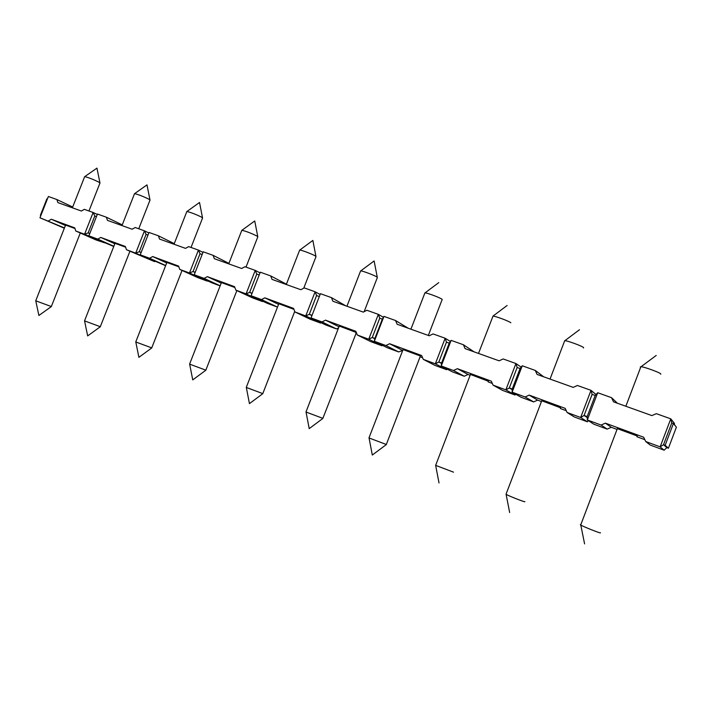 <?xml version="1.0" encoding="UTF-8"?>
<svg xmlns="http://www.w3.org/2000/svg" width="712" height="712" viewBox="0 0 712 712"><rect width="100%" height="100%" fill="white"/><g stroke="black" fill="none" stroke-linecap="round" stroke-linejoin="round"><path stroke-width="1.07" d="M673.401 423.533L676.4 427.156L668.417 448.222L665.15 445.294L663.513 444.697L671.763 422.946L673.401 423.533L665.15 445.294M668.417 448.222L666.824 447.634L664.127 450.198L650.216 445.053L645.731 441.529L643.666 437.239L605.396 423.159L601.106 425.046L587.32 419.955L587.169 416.591L595.205 395.489L597.697 392.73L587.32 419.955L593.826 424.183L607.14 429.113L611.288 427.298L616.592 429.256M674.593 424.966L674.353 423.222L670.775 418.834L660.149 446.86L663.513 444.697L666.824 447.634M645.731 441.529L660.149 446.86L664.127 450.198M644.832 439.669L636.955 436.759M597.697 392.73L611.528 397.67L617.429 403.241M533.662 401.915L521.095 397.269L512.133 392.178L512.231 389.01L520.072 368.54L522.243 365.772L512.133 392.178L525.109 396.976L533.662 401.915L537.604 400.126L541.182 401.443M566.271 410.69L560.362 408.519M588.432 420.676L587.391 421.798L574.281 416.947L567.099 412.488L565.194 408.359L529.185 395.107L525.109 396.976M522.243 365.772L535.264 370.427L543.683 376.799M464.268 376.239L452.396 371.842L441.253 365.995L441.582 363.004L449.228 343.131L451.114 340.363L441.253 365.995L453.491 370.516L464.268 376.239L468.033 374.468L470.071 375.215M492.312 383.421L488.165 381.89M521.175 367.134L515.942 363.529L505.858 389.865L515.025 395.018L502.645 390.434L493.078 385.139L491.324 381.169L457.38 368.683L453.491 370.516M451.114 340.363L463.396 344.75L474.041 351.826M398.649 351.942L387.399 347.785L374.334 341.279L374.859 338.449L382.326 319.136L383.955 316.377L374.334 341.279L385.895 345.551L398.649 351.942L402.734 350.384M422.572 357.7L420.107 356.783M450.376 341.448L445.169 338.245L435.335 363.814L446.655 369.715L434.952 365.381L423.275 359.355L421.655 355.537L389.598 343.736L385.895 345.551M383.955 316.377L395.56 320.525L408.172 328.205M336.482 328.935L325.82 324.992L311.037 317.899L320.436 293.682L311.037 317.899L321.984 321.94L336.482 328.935L338.538 327.903M356.685 333.403L355.858 333.091M383.421 317.276L378.339 314.366L368.736 339.215L381.961 345.774L370.881 341.671L357.335 335.005L355.84 331.311L325.526 320.151L321.984 321.94M320.436 293.682L331.418 297.607L345.783 305.84M277.493 307.103L267.392 303.374L251.096 295.756L260.272 272.198L251.096 295.756L261.473 299.592L277.493 307.103M320.044 294.457L315.122 291.787L305.751 315.941L320.667 323.088L310.156 319.198L294.955 311.963L293.567 308.394L264.855 297.83L261.473 299.592M220.133 285.877L211.882 282.824L194.243 274.752L203.214 251.808L213.093 255.341L214.339 258.705L241.653 268.495L244.972 266.724L255.243 270.391L246.076 293.905L235.85 290.122L234.56 286.678L207.326 276.657L204.086 278.392L194.243 274.752M251.968 293.21L249.645 292.356L246.076 293.905L262.497 301.559L252.511 297.865L235.85 290.122M165.62 265.701L140.237 254.807L149.013 232.45L158.402 235.797L159.55 239.063L185.503 248.363L188.68 246.619L198.425 250.099L189.472 272.999L179.762 269.412L178.57 266.074L152.697 256.551L149.591 258.26L140.237 254.807M195.195 272.313L193.05 271.521L189.472 272.999L207.228 281.098L197.731 277.591L179.762 269.412M113.751 246.503L88.875 235.841L97.464 214.027L106.391 217.222L107.468 220.382L132.147 229.228L135.2 227.511L144.465 230.822L135.707 253.134L126.478 249.725L125.365 246.494L100.757 237.434L97.775 239.125L88.875 235.841M141.172 252.431L139.276 251.728L135.707 253.134L154.637 261.642L126.478 249.725M97.286 214.481L93.139 212.488L84.568 234.248L104.655 242.837M64.338 228.223L39.97 217.774L64.454 227.938M104.62 242.819L95.933 239.908L75.775 231L74.751 227.867L51.317 219.243L48.452 220.907M671.763 422.946L670.775 418.834L656.304 413.663L651.881 415.594L613.513 401.835L611.528 397.67M72.686 207.041L56.889 199.538L48.372 196.494L39.97 217.774M596.06 394.546L591.013 390.345L577.405 385.477L573.204 387.381L537.097 374.441L535.264 370.427M512.231 389.01L509.329 387.942L517.152 367.49L515.942 363.529L503.126 358.946L499.13 360.824L465.087 348.622L463.396 344.75M441.582 363.004L438.841 361.999L446.477 342.143L445.169 338.245L433.074 333.919L429.265 335.77L397.127 324.245L395.56 320.525M374.859 338.449L372.269 337.488L379.727 318.202L378.339 314.366L366.903 310.281L363.271 312.105L332.869 301.212L331.418 297.607M311.749 315.211L309.302 314.312L316.582 295.551L315.122 291.787L304.291 287.915L300.82 289.713L272.029 279.389L270.685 275.909L260.272 272.198M259.987 272.865L255.243 270.391L256.756 274.102L259.088 274.939M286.411 284.177L270.685 275.909M202.982 252.395L198.425 250.099L200.001 253.739L202.155 254.513M228.917 263.378L213.093 255.341M148.808 232.958L144.465 230.822L146.076 234.408L147.971 235.085M174.262 243.646L158.402 235.797M89.792 233.518L88.137 232.904L94.785 216.012L93.139 212.488L84.31 209.337L81.382 211.028L57.886 202.609L56.889 199.538M122.242 224.885L106.391 217.222M587.169 416.591L584.08 415.452L592.117 394.377L591.013 390.345L580.663 417.49L567.099 412.488M512.213 389.606L509.329 387.942L505.858 389.865L493.078 385.139M441.538 363.432L438.841 361.999L435.335 363.814L423.275 359.355M374.797 338.77L372.269 337.488L368.736 339.215L357.335 335.005M311.687 315.469L309.302 314.312L305.751 315.941L294.955 311.963M89.748 233.625L88.137 232.904L84.568 234.248L75.775 231M587.391 421.798L580.663 417.49L584.08 415.452L587.213 417.526M592.117 394.377L595.205 395.489M601.106 425.046L607.14 429.113M204.086 278.392L220.168 285.779M149.591 258.26L165.691 265.523M97.775 239.125L113.84 246.272M605.396 423.159L611.288 427.298M617.331 428.642L637.24 436.002M584.588 543.879L580.805 525.1C583.751 526.818 599.495 533.083 600.438 532.905L600.483 532.79M580.796 524.717L580.324 524.628L580.681 525.029L617.429 428.384M47.384 199.004L46.894 198.835L40.379 215.327L40.869 215.505M40.851 215.54L40.379 215.327M51.317 219.243L65.415 225.49M65.566 225.108L74.956 228.499M51.246 306.649L38.884 315.487L35.769 300.811L51.371 306.56M529.185 395.107L537.604 400.126M541.752 400.758L560.629 407.834M509.659 512.524L506.107 494.368C508.724 495.908 523.249 501.666 524.771 501.755L524.842 501.577M506.107 494.021L541.841 400.518M517.152 367.49L520.072 368.54M515.684 394.199L515.025 395.018M457.38 368.683L468.033 374.468M470.436 374.45L488.405 381.276M439.019 482.959L435.646 465.372L453.544 472.172M435.646 465.372L470.525 374.227M446.477 342.143L449.228 343.131M447.109 369.065L446.655 369.715M389.598 343.736L402.244 350.197M403.045 349.583L420.303 355.964M386.162 444.697L372.305 455.039L369.056 437.978L386.402 444.519M379.727 318.202L382.326 319.136M382.291 345.24L381.961 345.774M325.526 320.151L338.983 326.755M339.259 326.052L356.312 332.477M356.365 332.602L322.874 418.345M322.732 418.54L309.213 428.633L306.044 412.043L322.945 418.38M316.582 295.551L319.038 296.441M320.907 322.634L320.667 323.088M264.855 297.83L278.561 304.353M278.801 303.748L293.931 309.337M262.666 393.781L249.44 403.615L246.325 387.47L262.862 393.638M251.897 293.415L249.645 292.356L256.756 274.102M207.326 276.657L221.21 283.109M221.414 282.584L234.871 287.506M205.715 370.311L192.747 379.888L189.659 364.152L205.884 370.178M195.124 272.482L193.05 271.521L200.001 253.739M152.697 256.551L166.697 262.933M166.884 262.47L178.837 266.822M151.629 348.017L138.893 357.344L135.805 341.983L151.79 347.901M141.118 252.564L139.276 251.728L146.076 234.408M100.757 237.434L114.828 243.753M114.997 243.335L125.606 247.18M100.205 326.826L87.665 335.904L84.568 320.898L100.347 326.728M94.785 216.012L96.449 216.608M656.206 355.448L641.094 366.707C644.716 366.965 660.398 372.75 660.798 373.978L660.7 374.218M640.658 367.303L640.275 366.974L641.094 366.707M579.47 329.745L564.91 340.656C568.14 340.87 582.594 346.246 583.609 347.625L583.475 347.981M564.509 341.217L564.91 340.656M510.842 322.776C509.303 321.281 495.899 316.253 493.016 316.083L478.508 353.428M438.77 282.611L425.073 292.863C427.654 292.988 440.158 297.723 442.125 299.316L442.161 299.868M425.073 292.863L424.744 293.326M377.262 277.208L374.12 260.957L360.753 270.88C363.067 270.978 374.797 275.455 377.137 277.119L377.369 277.769M315.923 256.338L312.862 240.433L299.797 250.054C301.87 250.126 312.933 254.371 315.567 256.098L316.021 256.836M257.753 236.535L254.736 220.969L241.929 230.287C246.494 231.382 251.576 233.34 257.166 236.162L257.842 236.989M202.502 217.73L199.52 202.475L186.936 211.5C191.145 212.514 196.058 214.419 201.692 217.213L202.582 218.13M149.965 199.841L146.992 184.88L134.613 193.637C138.493 194.572 143.272 196.432 148.933 199.2L150.036 200.197M99.938 182.797L96.957 168.121L84.755 176.612C88.368 177.484 93.005 179.299 98.683 182.041L100 183.118M51.335 306.534L80.296 232.993M35.733 300.784L65.602 225.01M386.322 444.466L420.32 356.214M368.967 437.925L403.117 349.387M305.964 412.008L339.33 325.873M262.799 393.603L294.732 311.393M246.263 387.435L278.864 303.597M205.839 370.151L236.856 290.594M189.597 364.117L221.468 282.442M151.745 347.874L182.041 270.444M135.752 341.956L166.928 262.345M100.303 326.701L129.913 251.265M84.523 320.872L115.041 243.228M625.848 406.258L640.898 366.689M550.038 379.078L564.732 340.639M507.113 305.501L493.016 316.083M428.33 335.432L442.036 299.859M410.913 329.193L424.93 292.846M364.143 311.669L377.262 277.76M346.931 306.249L360.628 270.872M303.739 288.209L315.923 256.836M286.286 284.506L299.681 250.046M246.014 267.098L257.753 236.98M228.721 263.858L241.831 230.279M191.03 247.456L202.511 218.13M174.022 244.252L186.847 211.5M138.742 228.783L149.965 200.197M121.975 225.588L134.532 193.628M88.964 210.992L99.938 183.118M72.384 207.806L84.684 176.603"/></g></svg>
